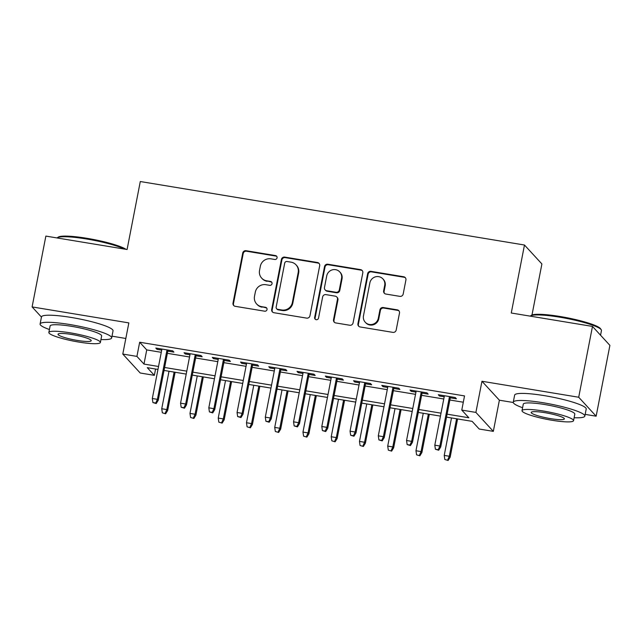 <?xml version="1.0" encoding="UTF-8"?>
<svg xmlns="http://www.w3.org/2000/svg" width="642" height="642" viewBox="0 0 642 642"><rect width="100%" height="100%" fill="white"/><g stroke="black" fill="none" stroke-linecap="round" stroke-linejoin="round"><path stroke-width="0.96" d="M277.071 257.843A2.006 1.942 -42.6 0 0 275.514 255.58L246.055 250.709A2.865 2.777 -42.6 0 0 242.74 253.028L233.006 303.08A2.865 2.777 -42.6 0 0 235.237 306.322L264.705 311.193A2.006 1.942 -42.6 0 0 266.558 307.887A2.006 1.942 -42.6 0 0 265.459 307.293L261.647 306.667A9.157 8.9 -42.6 0 1 254.505 296.299L255.315 292.134A9.157 8.9 -42.6 0 1 265.916 284.703L269.728 285.329A2.006 1.942 -42.6 0 0 271.582 282.031A2.006 1.942 -42.6 0 0 270.483 281.437L266.671 280.811A9.157 8.9 -42.6 0 1 259.528 270.442L260.339 266.269A9.157 8.9 -42.6 0 1 270.94 258.838L274.752 259.472A2.006 1.942 -42.6 0 0 277.071 257.843M276.822 256.447A2.006 1.942 -42.6 0 0 275.98 256.094L246.52 251.223A2.865 2.777 -42.6 0 0 243.206 253.542L233.479 303.594A2.865 2.777 -42.6 0 0 233.929 305.72M266.767 308.168A2.006 1.942 -42.6 0 0 265.932 307.807L261.647 306.667M271.791 282.303A2.006 1.942 -42.6 0 0 270.956 281.95L266.671 280.811M399.87 296.363A2.865 2.777 -42.6 0 0 403.184 294.044L405.913 280A2.865 2.777 -42.6 0 0 403.682 276.758L370.964 271.349A2.865 2.777 -42.6 0 0 367.649 273.677L357.923 323.728A2.865 2.777 -42.6 0 0 360.154 326.963L392.872 332.371A2.865 2.777 -42.6 0 0 396.186 330.052L399.485 313.087A2.865 2.777 -42.6 0 0 397.254 309.845L383.25 307.534A2.865 2.777 -42.6 0 0 379.936 309.853L378.298 318.272A7.656 7.439 -42.6 0 1 365.25 322.228A7.656 7.439 -42.6 0 1 363.468 315.816L369.872 282.865A7.656 7.439 -42.6 0 1 382.921 278.909A7.656 7.439 -42.6 0 1 384.702 285.321L383.635 290.81A2.865 2.777 -42.6 0 0 385.874 294.052L399.87 296.363M592.478 326.425L609.9 345.372L596.137 416.193L578.707 397.246L592.478 326.425L511.265 313.007L524.474 245.019L140.293 181.525L127.084 249.513L45.863 236.095L32.1 306.916L128.849 322.902L122.791 354.063L136.923 356.398L139.675 342.234L464.527 395.921L461.775 410.086L475.899 412.413L493.329 431.36L479.205 429.025L472.135 421.345L446.527 417.115M578.707 397.246L481.957 381.26L475.899 412.413M319.684 265.748A2.865 2.777 -42.6 0 0 317.453 262.506L284.735 257.105A2.865 2.777 -42.6 0 0 281.421 259.424L271.686 309.476A2.865 2.777 -42.6 0 0 273.917 312.71L306.643 318.119A2.865 2.777 -42.6 0 0 309.95 315.8L319.684 265.748M327.845 264.231L360.563 269.632A2.865 2.777 -42.6 0 1 362.802 272.874L353.068 322.926A2.865 2.777 -42.6 0 1 349.754 325.245L335.758 322.934A2.865 2.777 -42.6 0 1 333.519 319.692L337.467 299.397A2.865 2.777 -42.6 0 0 335.236 296.155L325.943 294.622A2.865 2.777 -42.6 0 0 322.637 296.941L318.528 318.079A2.006 1.942 -42.6 0 1 315.11 319.114A2.006 1.942 -42.6 0 1 314.644 317.437L324.531 266.55A2.865 2.777 -42.6 0 1 327.845 264.231L328.319 264.737L361.037 270.146L360.563 269.632M32.1 306.916L41.441 317.076M167.795 351.118L173.926 352.129L172.746 350.845L155.797 348.044L156.977 349.328L161.72 350.107M196.051 355.78L202.174 356.792L200.994 355.516L184.045 352.715L185.225 353.991L189.968 354.777M224.299 360.451L230.422 361.462L229.242 360.186L212.293 357.385L213.473 358.661L218.216 359.448M252.547 365.121L258.67 366.133L257.49 364.849L240.541 362.048L241.721 363.332L246.464 364.118M280.795 369.784L286.918 370.803L285.738 369.519L268.789 366.718L269.969 368.002L274.712 368.781M309.043 374.455L315.166 375.466L313.986 374.19L297.037 371.389L298.217 372.665L302.96 373.451M337.291 379.125L343.414 380.136L342.242 378.86L325.293 376.06L326.465 377.335L331.208 378.122M365.539 383.796L371.662 384.807L370.49 383.523L353.541 380.722L354.713 382.006L359.456 382.784M393.787 388.458L399.91 389.477L398.738 388.193L381.789 385.393L382.961 386.669L387.712 387.455M422.035 393.129L428.158 394.14L426.986 392.864L410.037 390.063L411.209 391.339L415.96 392.126M139.675 342.234L146.737 349.914L161.286 352.322M167.369 353.325L189.534 356.984M195.617 357.995L217.79 361.655M223.865 362.658L246.038 366.325M252.113 367.328L274.286 370.988M280.361 371.999L302.534 375.658M308.609 376.661L330.782 380.329M336.857 381.332L359.03 384.999M365.113 386.002L387.278 389.662M393.361 390.673L415.526 394.332M421.609 395.336L443.774 399.003M449.857 400.006L463.307 402.229M450.283 397.799L456.414 398.81L455.234 397.526L438.285 394.726L439.465 396.01L444.208 396.796M531.977 315.021L541.904 263.958L524.474 245.019M481.957 381.26L499.38 400.199L513.263 402.494M585.167 414.379L596.137 416.193M499.38 400.199L493.329 431.36M155.573 369.03L154.345 375.345L140.221 373.01L122.791 354.063M112.005 336.183L125.824 338.47M447.105 414.17L468.845 417.765L461.775 410.086M136.923 356.398L143.985 364.078L158.534 366.486M164.617 367.489L186.782 371.148M192.865 372.151L215.03 375.819M221.113 376.822L243.286 380.489M249.361 381.492L271.534 385.152M277.609 386.163L299.782 389.822M305.857 390.826L328.03 394.493M334.105 395.496L356.278 399.163M362.353 400.167L384.526 403.826M390.609 404.837L412.774 408.497M418.857 409.5L441.022 413.167M157.964 369.431L147.275 367.657L154.345 375.345M440.452 416.112L418.279 412.445M412.204 411.442L390.031 407.774M383.956 406.771L361.783 403.112M355.708 402.109L333.535 398.441M327.452 397.438L305.287 393.771M299.204 392.768L277.039 389.108M270.956 388.097L248.791 384.438M242.708 383.435L220.543 379.767M214.46 378.764L192.295 375.097M186.212 374.093L164.047 370.434M146.737 349.914L143.985 364.078M156.977 349.328L157.178 348.277M185.225 353.991L185.426 352.94M213.473 358.661L213.674 357.61M241.721 363.332L241.922 362.281M269.969 368.002L270.178 366.951M298.217 372.665L298.426 371.614M326.465 377.335L326.674 376.284M354.713 382.006L354.922 380.955M382.961 386.669L383.17 385.617M411.209 391.339L411.418 390.288M439.465 396.01L439.666 394.958M261.663 278.114L262.129 278.62A9.157 8.9 -42.6 0 0 267.144 281.316M256.631 303.971L257.105 304.485A9.157 8.9 -42.6 0 0 262.121 307.181M319.235 263.621A2.865 2.777 -42.6 0 0 317.918 263.019L285.2 257.611A2.865 2.777 -42.6 0 0 281.886 259.938L272.16 309.99A2.865 2.777 -42.6 0 0 272.609 312.108M287.022 261.503A2.006 1.942 -42.6 0 0 284.703 263.124L276.164 307.061A2.006 1.942 -42.6 0 0 277.729 309.324L281.75 309.99A9.157 8.9 -42.6 0 0 292.351 302.559L298.185 272.529A9.157 8.9 -42.6 0 0 291.043 262.161L287.022 261.503M276.63 308.738L277.103 309.243A2.006 1.942 -42.6 0 0 278.203 309.837L277.729 309.324M296.058 264.857L296.532 265.371A9.157 8.9 -42.6 0 1 298.658 273.043L292.824 303.072A9.157 8.9 -42.6 0 1 282.223 310.503L278.203 309.837M362.353 270.747A2.865 2.777 -42.6 0 0 361.037 270.146M336.801 296.997L337.275 297.511A2.865 2.777 -42.6 0 1 337.941 299.91L333.992 320.206A2.865 2.777 -42.6 0 0 334.442 322.332M328.319 264.737A2.865 2.777 -42.6 0 0 325.004 267.064L315.118 317.942A2.006 1.942 -42.6 0 0 315.366 319.347M341.56 278.331A7.656 7.439 -42.6 0 0 332.139 269.897A7.656 7.439 -42.6 0 0 326.73 275.883L324.475 287.488A2.865 2.777 -42.6 0 0 326.706 290.73L335.991 292.262A2.865 2.777 -42.6 0 0 339.305 289.943L341.56 278.331L342.034 278.845A7.656 7.439 -42.6 0 0 340.252 272.433L339.778 271.919M325.133 289.887L325.606 290.401A2.865 2.777 -42.6 0 0 327.171 291.243L326.706 290.73M342.034 278.845L339.778 290.457A2.865 2.777 -42.6 0 1 336.464 292.776L327.171 291.243M382.921 278.909L383.394 279.422A7.656 7.439 -42.6 0 1 385.176 285.834L384.109 291.324A2.865 2.777 -42.6 0 0 384.558 293.45M365.25 322.228L365.715 322.741A7.656 7.439 -42.6 0 0 378.772 318.777L378.298 318.272M399.035 310.961A2.865 2.777 -42.6 0 0 397.719 310.359L383.723 308.048A2.865 2.777 -42.6 0 0 380.409 310.367L378.772 318.777M405.471 277.874A2.865 2.777 -42.6 0 0 404.155 277.272L371.437 271.863A2.865 2.777 -42.6 0 0 368.123 274.19L358.397 324.234A2.865 2.777 -42.6 0 0 358.838 326.361M162.338 412.814L165.628 413.793L162.338 412.814L161.736 408.737L166.816 409.58L167.666 410.495L175.097 372.256M165.163 413.279L166.816 409.58L174.102 372.095M161.736 408.737L169.015 371.253M167.666 410.495L165.628 413.793M155.741 403.04L152.916 402.566L156.215 403.545L155.741 403.04L157.402 399.34L152.315 398.497L161.92 349.055M167.008 349.898L157.402 399.34L158.245 400.255L168.003 350.067M156.215 403.545L158.245 400.255M152.315 398.497L152.916 402.566M124.516 249.088A36.458 5.256 -169 0 0 86.63 239.001A36.458 5.256 -169 0 0 57.258 237.765L58.27 237.099A35.575 5.128 11 0 1 86.935 238.302A35.575 5.128 11 0 1 126.033 249.345M100.954 339.546A36.458 5.256 -169 0 0 111.668 337.909A36.458 5.256 -169 0 0 69.994 324.555A36.458 5.256 -169 0 0 40.101 323.993A36.458 5.256 -169 0 0 49.426 329.523M111.668 337.909L113.04 330.823A36.458 5.256 -169 0 0 71.374 317.469A36.458 5.256 -169 0 0 41.473 316.915L40.101 323.993M48.848 332.46L50.116 325.943A26.25 3.788 11 0 1 71.647 326.345A26.25 3.788 11 0 1 101.645 335.959L100.385 342.475A26.25 3.788 -169 0 0 70.379 332.861A26.25 3.788 -169 0 0 48.848 332.46A26.25 3.788 -169 0 0 78.854 342.074A26.25 3.788 -169 0 0 100.385 342.475M77.345 340.437A16.917 2.44 -169 0 0 91.22 340.693A16.917 2.44 -169 0 0 71.888 334.498A16.917 2.44 -169 0 0 58.013 334.241A16.917 2.44 -169 0 0 77.345 340.437M530.42 315.96L531.432 315.294A35.575 5.128 11 0 1 560.097 316.498A35.575 5.128 11 0 1 600.535 328.728L601.225 329.723A36.458 5.256 -169 0 0 559.792 317.196A36.458 5.256 -169 0 0 530.42 315.96A36.458 5.256 -169 0 0 530.204 316.137M574.117 417.733A36.458 5.256 -169 0 0 584.83 416.104A36.458 5.256 -169 0 0 543.164 402.743A36.458 5.256 -169 0 0 513.263 402.189A36.458 5.256 -169 0 0 522.588 407.718M584.83 416.104L586.21 409.018A36.458 5.256 -169 0 0 544.536 395.665A36.458 5.256 -169 0 0 514.643 395.111L513.263 402.189M522.018 410.655L523.286 404.139A26.25 3.788 11 0 1 544.809 404.54A26.25 3.788 11 0 1 574.815 414.154L573.547 420.671A26.25 3.788 -169 0 0 543.541 411.057A26.25 3.788 -169 0 0 522.018 410.655A26.25 3.788 -169 0 0 552.016 420.269A26.25 3.788 -169 0 0 573.547 420.671M550.515 418.632A16.917 2.44 -169 0 0 564.382 418.889A16.917 2.44 -169 0 0 545.05 412.694A16.917 2.44 -169 0 0 531.175 412.437A16.917 2.44 -169 0 0 550.515 418.632M600.559 335.212L601.458 330.55A36.458 5.256 -169 0 0 601.225 329.723M190.586 417.477L193.876 418.456L190.586 417.477L189.984 413.408L195.064 414.242L195.914 415.165L203.345 376.926M193.411 417.942L195.064 414.242L202.35 376.766M189.984 413.408L197.263 375.923M195.914 415.165L193.876 418.456M218.834 422.147L222.124 423.126L218.834 422.147L218.232 418.07L223.312 418.913L224.162 419.836L231.593 381.597M221.659 422.613L223.312 418.913L230.598 381.428M218.232 418.07L225.519 380.594M224.162 419.836L222.124 423.126M247.082 426.818L250.372 427.797L247.082 426.818L246.48 422.741L251.56 423.584L252.41 424.506L259.841 386.267M249.907 427.283L251.56 423.584L258.846 386.099M246.48 422.741L253.767 385.256M252.41 424.506L250.372 427.797M275.33 431.48L278.628 432.459L275.33 431.48L274.728 427.411L279.808 428.246L280.658 429.169L288.089 390.93M278.155 431.954L279.808 428.246L287.094 390.769M274.728 427.411L282.015 389.927M280.658 429.169L278.628 432.459M183.989 407.702L181.164 407.237L184.463 408.216L183.989 407.702L185.65 404.003L180.562 403.168L190.168 353.726M195.256 354.569L185.65 404.003L186.493 404.925L196.251 354.729M184.463 408.216L186.493 404.925M180.562 403.168L181.164 407.237M212.237 412.373L209.412 411.907L212.711 412.886L212.237 412.373L213.898 408.673L208.81 407.83L218.424 358.397M223.504 359.231L213.898 408.673L214.741 409.596L224.499 359.4M212.711 412.886L214.741 409.596M208.81 407.83L209.412 411.907M240.485 417.043L237.66 416.578L240.959 417.557L240.485 417.043L242.146 413.344L237.058 412.501L246.672 363.059M251.752 363.902L242.146 413.344L242.989 414.267L252.747 364.07M240.959 417.557L242.989 414.267M237.058 412.501L237.66 416.578M268.733 421.714L265.908 421.24L269.207 422.219L268.733 421.714L270.394 418.006L265.307 417.172L274.92 367.73M280 368.572L270.394 418.006L271.237 418.929L280.995 368.733M269.207 422.219L271.237 418.929M265.307 417.172L265.908 421.24M303.578 436.151L306.876 437.13L303.578 436.151L302.976 432.074L308.056 432.917L308.906 433.84L316.337 395.6M306.403 436.616L308.056 432.917L315.342 395.432M302.976 432.074L310.263 394.597M308.906 433.84L306.876 437.13M296.981 426.376L294.156 425.911L297.455 426.89L296.981 426.376L298.642 422.677L293.555 421.834L303.168 372.4M308.248 373.243L298.642 422.677L299.493 423.6L309.243 373.403M297.455 426.89L299.493 423.6M293.555 421.834L294.156 425.911M331.826 440.821L335.124 441.8L331.826 440.821L331.224 436.745L336.312 437.587L337.154 438.51L344.585 400.271M334.651 441.287L336.312 437.587L343.59 400.102M331.224 436.745L338.511 399.26M337.154 438.51L335.124 441.8M360.074 445.492L363.372 446.471L360.074 445.492L359.472 441.415L364.56 442.258L365.402 443.173L372.841 404.933M362.899 445.957L364.56 442.258L371.846 404.773M359.472 441.415L366.759 403.93M365.402 443.173L363.372 446.471M388.322 450.154L391.62 451.133L388.322 450.154L387.72 446.086L392.808 446.92L393.65 447.843L401.089 409.604M391.147 450.62L392.808 446.92L400.094 409.444M387.72 446.086L395.007 408.601M393.65 447.843L391.62 451.133M416.57 454.825L419.868 455.804L416.57 454.825L415.968 450.748L421.056 451.591L421.898 452.514L429.337 414.275M419.395 455.29L421.056 451.591L428.342 414.106M415.968 450.748L423.255 413.271M421.898 452.514L419.868 455.804M444.818 459.495L448.116 460.474L444.818 459.495L444.216 455.419L449.304 456.261L450.154 457.184L457.586 418.945M447.643 459.961L449.304 456.261L456.59 418.777M444.216 455.419L451.503 417.934M450.154 457.184L448.116 460.474M325.229 431.047L322.404 430.581L325.703 431.56L325.229 431.047L326.89 427.347L321.803 426.505L331.416 377.071M336.496 377.905L326.89 427.347L327.741 428.27L337.491 378.074M325.703 431.56L327.741 428.27M321.803 426.505L322.404 430.581M353.485 435.717L350.66 435.252L353.951 436.231L353.485 435.717L355.138 432.018L350.05 431.175L359.664 381.733M364.752 382.576L355.138 432.018L355.989 432.933L365.739 382.744M353.951 436.231L355.989 432.933M350.05 431.175L350.66 435.252M381.733 440.38L378.908 439.914L382.199 440.893L381.733 440.38L383.386 436.68L378.307 435.846L387.912 386.404M393 387.246L383.386 436.68L384.237 437.603L393.995 387.407M382.199 440.893L384.237 437.603M378.307 435.846L378.908 439.914M409.981 445.05L407.156 444.585L410.447 445.564L409.981 445.05L411.634 441.351L406.555 440.508L416.16 391.074M421.248 391.917L411.634 441.351L412.485 442.274L422.243 392.077M410.447 445.564L412.485 442.274M406.555 440.508L407.156 444.585M438.229 449.721L435.404 449.256L438.695 450.235L438.229 449.721L439.882 446.021L434.803 445.179L444.408 395.745M449.496 396.579L439.882 446.021L440.733 446.944L450.491 396.748M438.695 450.235L440.733 446.944M434.803 445.179L435.404 449.256M275.98 256.094L275.514 255.58M265.932 307.807L265.459 307.293M270.956 281.95L270.483 281.437M233.479 303.594L233.006 303.08M243.206 253.542L242.74 253.028M246.52 251.223L246.055 250.709M272.16 309.99L271.686 309.476M281.886 259.938L281.421 259.424M285.2 257.611L284.735 257.105M317.918 263.019L317.453 262.506M282.223 310.503L281.75 309.99M292.824 303.072L292.351 302.559M298.658 273.043L298.185 272.529M333.992 320.206L333.519 319.692M337.941 299.91L337.467 299.397M315.118 317.942L314.644 317.437M325.004 267.064L324.531 266.55M336.464 292.776L335.991 292.262M339.778 290.457L339.305 289.943M384.109 291.324L383.635 290.81M385.176 285.834L384.702 285.321M380.409 310.367L379.936 309.853M383.723 308.048L383.25 307.534M397.719 310.359L397.254 309.845M358.397 324.234L357.923 323.728M368.123 274.19L367.649 273.677M371.437 271.863L370.964 271.349M404.155 277.272L403.682 276.758"/></g></svg>
